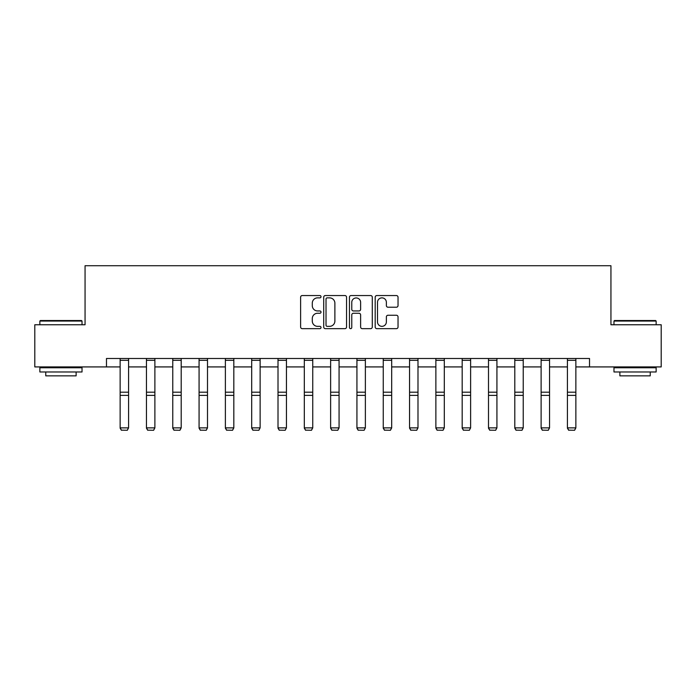 <?xml version="1.0" encoding="UTF-8"?>
<svg xmlns="http://www.w3.org/2000/svg" width="696" height="696" viewBox="0 0 696 696"><rect width="100%" height="100%" fill="white"/><g stroke="black" fill="none" stroke-linecap="round" stroke-linejoin="round"><path stroke-width="1.04" d="M321.013 296.705A1.157 1.157 0 0 0 319.856 295.548L302.264 295.548A1.653 1.653 0 0 0 300.611 297.201L300.611 327.007A1.653 1.653 0 0 0 302.264 328.66L319.856 328.66A1.157 1.157 0 0 0 321.013 327.503A1.157 1.157 0 0 0 319.856 326.346L317.576 326.346A5.298 5.298 0 0 1 312.286 321.047L312.286 318.559A5.298 5.298 0 0 1 317.576 313.261L319.856 313.261A1.157 1.157 0 0 0 321.013 312.104A1.157 1.157 0 0 0 319.856 310.947L317.576 310.947A5.298 5.298 0 0 1 312.286 305.648L312.286 303.169A5.298 5.298 0 0 1 317.576 297.871L319.856 297.871A1.157 1.157 0 0 0 321.013 296.705M396.381 307.223A1.653 1.653 0 0 0 398.034 305.561L398.034 297.201A1.653 1.653 0 0 0 396.381 295.548L376.849 295.548A1.653 1.653 0 0 0 375.188 297.201L375.188 327.007A1.653 1.653 0 0 0 376.849 328.66L396.381 328.66A1.653 1.653 0 0 0 398.034 327.007L398.034 316.906A1.653 1.653 0 0 0 396.381 315.253L388.02 315.253A1.653 1.653 0 0 0 386.367 316.906L386.367 321.917A4.428 4.428 0 0 1 381.939 326.346A4.428 4.428 0 0 1 377.51 321.917L377.51 302.299A4.428 4.428 0 0 1 381.939 297.871A4.428 4.428 0 0 1 386.367 302.299L386.367 305.561A1.653 1.653 0 0 0 388.02 307.223L396.381 307.223M106.479 366.923L34.8 366.923L34.8 324.754L85.06 324.754L85.06 265.724L610.94 265.724L610.94 324.754L661.2 324.754L661.2 366.923L589.521 366.923L589.521 358.483L106.479 358.483L106.479 366.923L120.138 366.923M346.547 297.201A1.653 1.653 0 0 0 344.894 295.548L325.363 295.548A1.653 1.653 0 0 0 323.71 297.201L323.71 327.007A1.653 1.653 0 0 0 325.363 328.66L344.894 328.66A1.653 1.653 0 0 0 346.547 327.007L346.547 297.201M351.106 295.548L370.637 295.548A1.653 1.653 0 0 1 372.29 297.201L372.29 327.007A1.653 1.653 0 0 1 370.637 328.66L362.277 328.66A1.653 1.653 0 0 1 360.624 327.007L360.624 314.923A1.653 1.653 0 0 0 358.971 313.261L353.42 313.261A1.653 1.653 0 0 0 351.767 314.923L351.767 327.503A1.157 1.157 0 0 1 350.61 328.66A1.157 1.157 0 0 1 349.453 327.503L349.453 297.201A1.653 1.653 0 0 1 351.106 295.548M128.577 366.923L146.456 366.923M154.886 366.923L172.765 366.923M181.195 366.923L199.073 366.923M207.504 366.923L225.382 366.923M233.821 366.923L251.7 366.923M260.13 366.923L278.009 366.923M286.439 366.923L304.317 366.923M312.748 366.923L330.626 366.923M339.065 366.923L356.935 366.923M365.374 366.923L383.252 366.923M391.683 366.923L409.561 366.923M417.991 366.923L435.87 366.923M444.3 366.923L462.179 366.923M470.618 366.923L488.496 366.923M496.927 366.923L514.805 366.923M523.235 366.923L541.114 366.923M549.544 366.923L567.423 366.923M575.862 366.923L589.521 366.923M327.181 297.871A1.157 1.157 0 0 0 326.024 299.028L326.024 325.18A1.157 1.157 0 0 0 327.181 326.346L329.582 326.346A5.298 5.298 0 0 0 334.88 321.047L334.88 303.169A5.298 5.298 0 0 0 329.582 297.871L327.181 297.871M360.624 302.377A4.428 4.428 0 0 0 356.195 297.949A4.428 4.428 0 0 0 351.767 302.377L351.767 309.294A1.653 1.653 0 0 0 353.42 310.947L358.971 310.947A1.653 1.653 0 0 0 360.624 309.294L360.624 302.377M120.138 428.179L121.409 430.276L120.138 427.875L128.577 427.875L127.307 430.276L121.409 430.154L127.307 430.276M128.577 358.483L128.577 427.875L127.307 430.154M120.138 358.483L120.138 427.875L121.409 430.154M40.368 320.534L81.519 320.534L82.024 321.047L39.863 321.047L40.368 320.534M60.944 371.977L39.863 371.977L39.863 367.758L82.024 367.758L82.024 371.977L60.944 371.977M76.125 371.977L76.125 375.857L45.762 375.857L45.762 371.977M614.481 320.534L655.632 320.534L656.137 321.047L613.976 321.047L614.481 320.534M635.057 371.977L613.976 371.977L613.976 367.758L656.137 367.758L656.137 371.977L635.057 371.977M650.238 371.977L650.238 375.857L619.875 375.857L619.875 371.977M146.456 428.179L147.717 430.276L146.456 427.875L154.886 427.875L153.625 430.276L147.717 430.154L153.625 430.276M172.765 428.179L174.026 430.276L172.765 427.875L181.195 427.875L179.933 430.276L174.026 430.154L179.933 430.276M154.886 358.483L154.886 427.875L153.625 430.154M146.456 358.483L146.456 427.875L147.717 430.154M181.195 358.483L181.195 427.875L179.933 430.154M172.765 358.483L172.765 427.875L174.026 430.154M199.073 428.179L200.335 430.276L199.073 427.875L207.504 427.875L206.242 430.276L200.335 430.154L206.242 430.276M225.382 428.179L226.652 430.276L225.382 427.875L233.821 427.875L232.551 430.276L226.652 430.154L232.551 430.276M251.7 428.179L252.961 430.276L251.7 427.875L260.13 427.875L258.86 430.276L252.961 430.154L258.86 430.276M207.504 358.483L207.504 427.875L206.242 430.154M199.073 358.483L199.073 427.875L200.335 430.154M233.821 358.483L233.821 427.875L232.551 430.154M225.382 358.483L225.382 427.875L226.652 430.154M260.13 358.483L260.13 427.875L258.86 430.154M251.7 358.483L251.7 427.875L252.961 430.154M278.009 428.179L279.27 430.276L278.009 427.875L286.439 427.875L285.177 430.276L279.27 430.154L285.177 430.276M286.439 358.483L286.439 427.875L285.177 430.154M278.009 358.483L278.009 427.875L279.27 430.154M304.317 428.179L305.579 430.276L304.317 427.875L312.748 427.875L311.486 430.276L305.579 430.154L311.486 430.276M312.748 358.483L312.748 427.875L311.486 430.154M304.317 358.483L304.317 427.875L305.579 430.154M330.626 428.179L331.896 430.276L330.626 427.875L339.065 427.875L337.795 430.276L331.896 430.154L337.795 430.276M339.065 358.483L339.065 427.875L337.795 430.154M330.626 358.483L330.626 427.875L331.896 430.154M356.935 428.179L358.205 430.276L356.935 427.875L365.374 427.875L364.104 430.276L358.205 430.154L364.104 430.276M365.374 358.483L365.374 427.875L364.104 430.154M356.935 358.483L356.935 427.875L358.205 430.154M383.252 428.179L384.514 430.276L383.252 427.875L391.683 427.875L390.421 430.276L384.514 430.154L390.421 430.276M391.683 358.483L391.683 427.875L390.421 430.154M383.252 358.483L383.252 427.875L384.514 430.154M409.561 428.179L410.823 430.276L409.561 427.875L417.991 427.875L416.73 430.276L410.823 430.154L416.73 430.276M417.991 358.483L417.991 427.875L416.73 430.154M409.561 358.483L409.561 427.875L410.823 430.154M435.87 428.179L437.14 430.276L435.87 427.875L444.3 427.875L443.039 430.276L437.14 430.154L443.039 430.276M444.3 358.483L444.3 427.875L443.039 430.154M435.87 358.483L435.87 427.875L437.14 430.154M462.179 428.179L463.449 430.276L462.179 427.875L470.618 427.875L469.348 430.276L463.449 430.154L469.348 430.276M470.618 358.483L470.618 427.875L469.348 430.154M462.179 358.483L462.179 427.875L463.449 430.154M488.496 428.179L489.758 430.276L488.496 427.875L496.927 427.875L495.665 430.276L489.758 430.154L495.665 430.276M496.927 358.483L496.927 427.875L495.665 430.154M488.496 358.483L488.496 427.875L489.758 430.154M514.805 428.179L516.067 430.276L514.805 427.875L523.235 427.875L521.974 430.276L516.067 430.154L521.974 430.276M523.235 358.483L523.235 427.875L521.974 430.154M514.805 358.483L514.805 427.875L516.067 430.154M541.114 428.179L542.375 430.276L541.114 427.875L549.544 427.875L548.283 430.276L542.375 430.154L548.283 430.276M549.544 358.483L549.544 427.875L548.283 430.154M541.114 358.483L541.114 427.875L542.375 430.154M567.423 428.179L568.693 430.276L567.423 427.875L575.862 427.875L574.591 430.276L568.693 430.154L574.591 430.276M575.862 358.483L575.862 427.875L574.591 430.154M567.423 358.483L567.423 427.875L568.693 430.154M128.577 358.518L120.138 358.518M128.577 392.196L120.138 392.196M128.577 395.389L120.138 395.389M128.577 360.328L120.138 360.328M154.886 358.518L146.456 358.518M154.886 392.196L146.456 392.196M154.886 395.389L146.456 395.389M154.886 360.328L146.456 360.328M181.195 358.518L172.765 358.518M181.195 392.196L172.765 392.196M181.195 395.389L172.765 395.389M181.195 360.328L172.765 360.328M207.504 358.518L199.073 358.518M207.504 392.196L199.073 392.196M207.504 395.389L199.073 395.389M207.504 360.328L199.073 360.328M233.821 358.518L225.382 358.518M233.821 392.196L225.382 392.196M233.821 395.389L225.382 395.389M233.821 360.328L225.382 360.328M260.13 358.518L251.7 358.518M260.13 392.196L251.7 392.196M260.13 395.389L251.7 395.389M260.13 360.328L251.7 360.328M286.439 358.518L278.009 358.518M286.439 392.196L278.009 392.196M286.439 395.389L278.009 395.389M286.439 360.328L278.009 360.328M312.748 358.518L304.317 358.518M312.748 392.196L304.317 392.196M312.748 395.389L304.317 395.389M312.748 360.328L304.317 360.328M339.065 358.518L330.626 358.518M339.065 392.196L330.626 392.196M339.065 395.389L330.626 395.389M339.065 360.328L330.626 360.328M365.374 358.518L356.935 358.518M365.374 392.196L356.935 392.196M365.374 395.389L356.935 395.389M365.374 360.328L356.935 360.328M391.683 358.518L383.252 358.518M391.683 392.196L383.252 392.196M391.683 395.389L383.252 395.389M391.683 360.328L383.252 360.328M417.991 358.518L409.561 358.518M417.991 392.196L409.561 392.196M417.991 395.389L409.561 395.389M417.991 360.328L409.561 360.328M444.3 358.518L435.87 358.518M444.3 392.196L435.87 392.196M444.3 395.389L435.87 395.389M444.3 360.328L435.87 360.328M470.618 358.518L462.179 358.518M470.618 392.196L462.179 392.196M470.618 395.389L462.179 395.389M470.618 360.328L462.179 360.328M496.927 358.518L488.496 358.518M496.927 392.196L488.496 392.196M496.927 395.389L488.496 395.389M496.927 360.328L488.496 360.328M523.235 358.518L514.805 358.518M523.235 392.196L514.805 392.196M523.235 395.389L514.805 395.389M523.235 360.328L514.805 360.328M549.544 358.518L541.114 358.518M549.544 392.196L541.114 392.196M549.544 395.389L541.114 395.389M549.544 360.328L541.114 360.328M575.862 358.518L567.423 358.518M575.862 392.196L567.423 392.196M575.862 395.389L567.423 395.389M575.862 360.328L567.423 360.328M39.863 324.754L39.863 321.047M49.477 367.758L49.477 366.923M72.41 367.758L72.41 366.923M82.024 324.754L82.024 321.047M613.976 324.754L613.976 321.047M623.59 367.758L623.59 366.923M646.523 367.758L646.523 366.923M656.137 324.754L656.137 321.047"/></g></svg>
